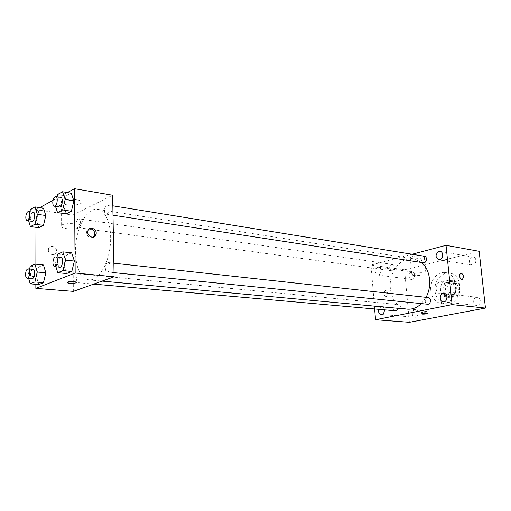 <?xml version="1.0" encoding="UTF-8"?>
<svg xmlns="http://www.w3.org/2000/svg" width="511" height="511" viewBox="0 0 511 511"><rect width="100%" height="100%" fill="white"/><g stroke="black" fill="none" stroke-linecap="round" stroke-linejoin="round"><path stroke-width="0.38" stroke-dasharray="2.56 1.92" d="M436.087 288.817C436.515 291.685 437.901 293.346 440.239 293.806C446.403 294.841 447.968 282.225 441.74 281.714C438.068 281.919 436.183 284.282 436.087 288.817M448.811 290.363C449.246 293.186 450.632 294.828 452.963 295.288C459.114 296.31 460.654 283.905 454.439 283.394C450.779 283.586 448.901 285.911 448.811 290.363M449.412 283.401L456.521 281.829L458.782 283.803L459.689 292.477L457.926 295.326L450.785 296.802L448.562 294.809L447.687 286.23L449.412 283.401L445.222 282.851L452.337 281.267L456.521 281.829M457.926 295.326L453.736 294.841L446.588 296.329L450.785 296.802M448.562 294.809L444.366 294.317L443.497 285.694L447.687 286.23M444.366 294.317L446.588 296.329M453.736 294.841L455.505 291.973L459.689 292.477M452.337 281.267L454.598 283.247L455.505 291.973M445.222 282.851L443.497 285.694M450.325 297.281L448.517 297.37C439.473 296.731 441.715 278.693 450.632 280.284C458.405 280.852 458.143 296.144 450.325 297.281M448.211 297.044C456.036 295.895 456.297 280.565 448.524 279.996C443.267 280.271 440.571 283.618 440.444 290.044C441.057 294.119 443.043 296.482 446.397 297.127L448.211 297.044M454.598 283.247L458.782 283.803M434.989 291.219C436.094 298.603 439.703 302.87 445.816 304.013C461.49 306.504 465.451 274.599 449.635 273.181C441.587 271.737 433.782 281.516 434.989 291.219M430.722 290.714C431.814 298.137 435.423 302.423 441.542 303.572C457.23 306.07 461.216 273.979 445.388 272.561C437.327 271.117 429.515 280.954 430.722 290.714M472.17 257.174C468.478 259.952 468.395 262.577 471.921 265.049C476.086 265.924 477.542 257.646 473.32 257.129L472.17 257.174M411.342 271.986C408.053 274.637 408.008 277.109 411.202 279.389C414.868 280.054 415.935 272.267 412.217 271.941L411.342 271.986M414.855 309.723C411.444 310.209 411.502 317.165 414.919 317.254C418.688 317.759 419.327 309.845 415.532 309.685L414.855 309.723M476.546 297.37C472.707 297.926 472.726 305.201 476.571 305.399C480.864 306.063 481.777 297.632 477.44 297.332L476.546 297.37M409.381 322.313L404.584 269.802L479.165 251.31M377.763 267.31C374.454 270.089 374.397 272.657 377.584 275.02C381.257 275.697 382.362 267.579 378.638 267.253L377.763 267.31M384.387 309.832C384.1 307.922 383.231 306.83 381.768 306.568L381.091 306.613L378.638 309.327M374.646 308.97L371.005 265.075L404.584 269.802M371.005 265.075L412.096 254.248M412.696 256.535L410.25 257.589C408.104 259.626 422.808 258.892 424.283 256.892C425.861 255.468 417.493 255.2 412.696 256.535M414.293 273.564L411.828 274.541C409.656 276.4 424.417 275.64 425.925 273.819C427.515 272.523 419.122 272.325 414.293 273.564M427.17 311.359C424.75 311.301 422.891 311.518 421.588 312.01C420.623 312.643 427.126 312.291 427.796 311.672L427.17 311.359M383.953 293.384C384.387 295.652 385.339 296.68 386.814 296.463C389.178 295.652 387.319 289.635 385.045 290.753L383.953 293.384C384.387 295.652 385.339 296.68 386.814 296.463C389.184 295.645 387.325 289.635 385.051 290.753L383.953 293.384M462.321 279.715C459.574 278.342 459.006 276.247 460.609 273.43L460.82 273.359M424.411 256.241L423.555 256.286C422.003 256.886 421.243 258.176 421.275 260.163L423.344 262.775M397.948 308.293C398.184 306.115 397.488 304.805 395.859 304.377L395.284 304.409C393.815 304.914 393.1 306.14 393.119 308.095C393.342 309.679 394.064 310.579 395.297 310.797M428.212 297.574C426.27 297.715 425.273 299.005 425.229 301.445C425.471 303.055 426.238 303.988 427.535 304.224M391.758 264.481C389.031 266.736 388.98 268.824 391.592 270.753C393.432 270.638 394.383 269.38 394.454 266.978L392.499 264.436L391.758 264.481M421.53 262.494L413.584 258.79C400.873 256.381 388.558 272.465 390.34 288.287C391.982 300.411 397.647 307.373 407.331 309.155M421.396 303.604L426.033 297.338M75.411 251.853C76.03 268.492 80.54 277.837 88.933 279.887C97.793 280.922 107.834 265.682 110.127 246.717C112.541 227.765 106.524 210.532 97.684 209.376C86.57 207.108 74.887 230.186 75.411 251.853M80.361 222.183C80.138 225.498 79.231 227.306 77.627 227.593C74.957 227.433 76.209 218.242 78.822 218.829C79.767 219.085 80.278 220.203 80.361 222.183M105.343 268.186C105.458 270.44 106.084 271.705 107.24 271.973C110.223 272.516 111.302 262.68 108.268 262.59C106.512 262.897 105.541 264.762 105.343 268.186M76.548 279.083C76.637 281.267 77.212 282.481 78.266 282.73C80.968 283.196 81.92 273.839 79.173 273.807C77.615 274.107 76.739 275.87 76.548 279.083M104.436 210.666C104.525 212.704 105.087 213.866 106.122 214.147C108.984 214.824 110.421 205.179 107.489 204.943C105.681 205.224 104.666 207.134 104.436 210.666M73.354 291.379L72.766 215.08L112.637 195.234M66.226 213.854L63.639 206.201L66.117 195.949L71.24 193.184L66.117 195.949L63.639 206.201L66.226 213.854M38.766 284.55L36.46 276.707L38.785 266.991L43.467 264.979L38.785 266.991L36.46 276.707L38.766 284.55M35.955 227.338L35.987 209.638L39.724 207.607M53.01 200.376L67.401 192.545M35.859 284.308L35.891 264.213M66.583 273.545L63.958 265.356L66.475 255.091L71.674 252.856L66.475 255.091L63.958 265.356L66.583 273.545M38.823 227.721L36.549 220.362L38.842 210.653L43.461 208.169L38.842 210.653L36.549 220.362L38.823 227.721M35.987 209.638L72.766 215.08M66.392 204.732C72.747 205.492 77.602 205.071 80.942 203.467C86.806 200.184 66.551 197.367 61.492 200.842C59.557 202.458 61.186 203.755 66.392 204.732M48.373 250.032C48.175 254.804 55.424 256.605 56.389 252.07C57.96 246.96 49.497 243.734 48.475 249.1L48.373 250.032C48.175 254.804 55.424 256.605 56.389 252.07C57.96 246.96 49.497 243.734 48.475 249.1L48.373 250.032M93.334 237.213C89.15 238.477 86.883 236.65 86.531 231.745L89.278 228.832M66.539 228.628C72.932 229.286 77.813 228.871 81.179 227.389C87.081 224.367 66.698 221.927 61.614 225.121C59.659 226.603 61.301 227.772 66.539 228.628M67.082 282.519L67.478 282.149C69.234 281.254 76.803 281.478 76.541 282.417M28.661 220.861L28.156 219.2L29.906 211.714M33.324 212.212C31.797 212.531 30.909 214.416 30.666 217.858C30.711 219.922 31.19 221.078 32.091 221.333M28.156 219.2L36.549 220.362M30.443 209.421L38.842 210.653M55.507 206.387L55.003 204.866L56.945 196.761M60.764 197.374C59.033 197.7 58.043 199.699 57.788 203.384C57.852 205.499 58.375 206.7 59.353 206.981M55.003 204.866L63.639 206.201M57.475 194.531L66.117 195.949M28.635 278.335L27.945 275.934L29.581 269.016M33.043 269.348C31.554 269.68 30.705 271.52 30.488 274.861C30.551 277.134 31.082 278.393 32.078 278.642M27.945 275.934L36.46 276.707M30.264 266.148L38.785 266.991M55.923 266.806L55.188 264.455L57.002 256.982M60.866 257.41C59.193 257.742 58.241 259.697 58.018 263.267C58.101 265.611 58.688 266.927 59.781 267.196M55.188 264.455L63.958 265.356M57.705 254.108L66.475 255.091M454.439 283.394L441.74 281.714M452.963 295.288L440.239 293.806M446.397 297.127L448.517 297.37M448.524 279.996L450.632 280.284M441.542 303.572L445.816 304.013M445.388 272.561L449.635 273.181M473.32 257.129L440.105 251.431M471.921 265.049L438.662 259.716M412.217 271.941L378.638 267.253M411.202 279.389L377.584 275.02M415.532 309.685L381.768 306.568M414.919 317.254L381.117 314.463M477.44 297.332L444.072 293.423M476.571 305.399L443.152 301.867M410.25 257.589L411.828 274.541M424.283 256.892L425.925 273.819M421.588 312.01L421.76 313.799M427.796 311.672L427.956 313.275M88.933 279.887L102.066 281.095M97.684 209.376L413.584 258.79M392.499 264.436L78.822 218.829M391.592 270.753L77.627 227.593M107.24 271.973L114.03 272.657M108.268 262.59L113.857 263.203M78.266 282.73L93.685 284.097M79.173 273.807L395.859 304.377M106.122 214.147L112.995 215.201M107.489 204.943L112.829 205.805M86.531 231.745L87.86 231.138M81.179 227.389L80.942 203.467M61.614 225.121L61.492 200.842"/><path stroke-width="0.77" d="M412.096 254.248L446.026 245.318L479.165 251.31L485.45 308.069L409.381 322.313L375.54 319.752L374.646 308.97M438.943 251.482C435.212 254.408 435.117 257.154 438.662 259.716C442.852 260.604 444.359 251.949 440.105 251.431L438.943 251.482M378.638 309.327C378.185 312.164 379.009 313.875 381.117 314.463C383.276 314.246 384.361 312.7 384.387 309.832M443.165 293.467C439.3 294.068 439.281 301.669 443.152 301.867C447.483 302.538 448.441 293.723 444.072 293.423L443.165 293.467M446.026 245.318L452.101 304.62L485.45 308.069M452.101 304.62L375.54 319.752M427.343 313.154C424.922 313.096 423.063 313.313 421.76 313.799C420.789 314.425 427.298 314.067 427.969 313.46L427.343 313.154M460.82 273.359C462.2 273.372 463.107 274.528 463.534 276.815L462.519 279.651C460.328 280.769 458.335 274.273 460.615 273.43C462.065 273.213 463.036 274.343 463.534 276.815L462.321 279.715M112.995 215.201L423.344 262.775C426.596 263.44 427.713 256.611 424.411 256.241L112.829 205.805M93.685 284.097L395.297 310.797C396.619 310.784 397.501 309.947 397.948 308.293M114.03 272.657L427.535 304.224C430.894 304.728 431.597 297.779 428.212 297.574L113.857 263.203M102.066 281.095L407.331 309.155C412.415 309.545 417.104 307.699 421.396 303.604M426.033 297.338C432.389 286.013 430.153 269.348 421.53 262.494M67.401 192.545L74.485 188.687L112.637 195.234L114.1 276.783L73.354 291.379L35.853 288.364L35.859 284.308M74.485 188.687L75.174 273.008L114.1 276.783M75.174 273.008L35.853 288.364M76.541 282.417L76.158 282.775C74.651 283.292 72.485 283.464 69.643 283.286C67.337 283.037 66.615 282.66 67.478 282.155C69.707 281.056 78.783 281.714 76.158 282.781C74.651 283.298 72.485 283.464 69.643 283.292L67.082 282.519M56.945 196.761L57.475 194.531L62.553 191.734L71.24 193.184L73.91 200.836L71.374 211.247L66.226 213.854L71.374 211.247L73.91 200.836L65.184 199.431L62.649 209.932L57.545 212.57L55.507 206.387M29.581 269.016L30.264 266.148L34.901 264.11L43.467 264.979L45.849 272.829L43.473 282.692L38.766 284.55L43.473 282.692L45.849 272.829L37.246 272.018L34.869 281.951L30.206 283.835L28.635 278.335M39.724 207.607L53.01 200.376M35.891 264.213L35.955 227.338M57.002 256.982L57.705 254.108L62.859 251.846L71.674 252.856L74.389 261.051L71.815 271.475L66.583 273.545L71.815 271.475L74.389 261.051L65.529 260.099L62.955 270.613L57.775 272.702L55.923 266.806M29.906 211.714L30.443 209.421L35.016 206.898L43.461 208.169L45.805 215.527L43.461 225.377L38.823 227.721L43.461 225.377L45.805 215.527L37.322 214.301L34.984 224.227L30.392 226.603L28.661 220.861M96.228 233.278L96.1 234.453C95.001 239.857 86.538 236.504 87.86 231.138C88.69 226.111 96.394 228.123 96.228 233.278M89.278 228.832C92.472 228.698 94.343 230.378 94.893 233.872L94.759 235.047L93.334 237.213M35.016 206.898L37.322 214.301M27.217 220.663L32.091 221.333C34.556 221.908 35.853 212.346 33.324 212.212L28.45 211.503C26.93 211.829 26.048 213.719 25.799 217.175C25.844 219.245 26.317 220.407 27.217 220.663C29.664 221.237 30.96 211.637 28.45 211.503M34.984 224.227L43.461 225.377M30.392 226.603L38.823 227.721M43.461 208.169L45.805 215.527M62.553 191.734L65.184 199.431M54.332 206.208L59.353 206.981C62.08 207.645 63.556 197.585 60.764 197.374L55.744 196.563C54.025 196.888 53.035 198.9 52.78 202.599C52.837 204.726 53.355 205.933 54.332 206.208C57.04 206.872 58.522 196.767 55.744 196.563M62.649 209.932L71.374 211.247M57.545 212.57L66.226 213.854M71.24 193.184L73.91 200.836M34.901 264.11L37.246 272.018M27.128 278.201L32.078 278.642C34.639 279.102 35.649 269.361 33.043 269.348L28.099 268.869C26.617 269.208 25.767 271.054 25.55 274.413C25.607 276.687 26.138 277.952 27.128 278.201C29.67 278.667 30.686 268.882 28.099 268.869M34.869 281.951L43.473 282.692M30.206 283.835L38.766 284.55M43.467 264.979L45.849 272.829M62.859 251.846L65.529 260.099M54.683 266.685L59.781 267.196C62.623 267.732 63.76 257.474 60.866 257.41L55.776 256.848C54.109 257.186 53.157 259.154 52.933 262.737C53.01 265.094 53.591 266.41 54.683 266.685C57.507 267.215 58.65 256.912 55.776 256.848M62.955 270.613L71.815 271.475M57.775 272.702L66.583 273.545M71.674 252.856L74.389 261.051M94.759 235.047L96.1 234.453"/></g></svg>
